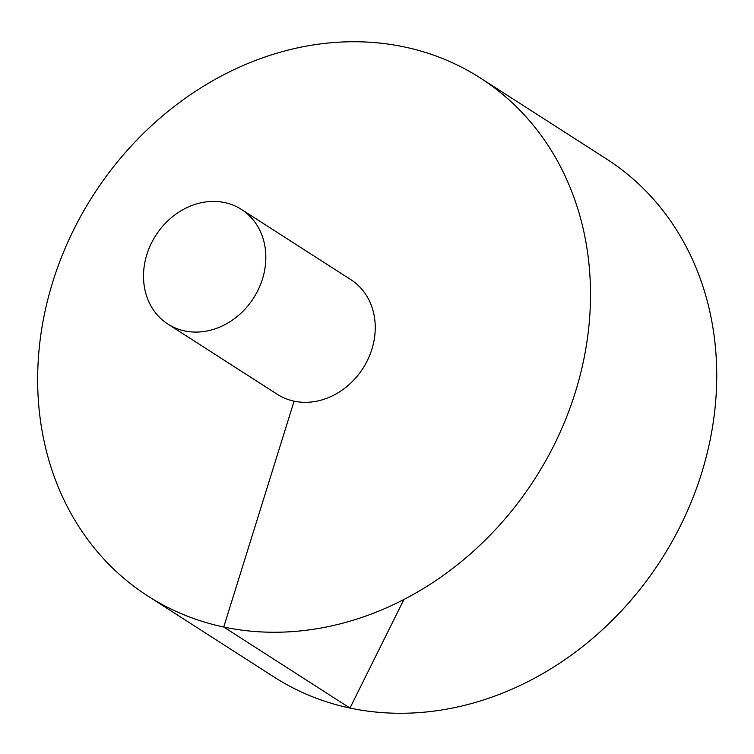 <?xml version="1.0" encoding="UTF-8"?>
<svg xmlns="http://www.w3.org/2000/svg" width="754" height="754" viewBox="0 0 754 754"><rect width="100%" height="100%" fill="white"/><g stroke="black" fill="none" stroke-linecap="round" stroke-linejoin="round"><path stroke-width="1.13" d="M147.822 595.999L274.051 677.026A307.773 262.42 -57.3 0 0 661.145 559.779A307.773 262.42 -57.3 0 0 606.574 159.019L480.345 77.992A307.773 262.42 -57.3 0 0 52.827 281.704A307.773 262.42 -57.3 0 0 147.822 595.999A307.773 262.42 -57.3 0 0 534.916 478.752A307.773 262.42 -57.3 0 0 480.345 77.992M167.878 324.069L277.293 394.304A68.105 58.067 -57.3 0 0 362.947 368.357A68.105 58.067 -57.3 0 0 350.874 279.677L241.459 209.442A68.105 58.067 -57.3 0 0 146.86 254.522A68.105 58.067 -57.3 0 0 167.878 324.069A68.105 58.067 -57.3 0 0 253.532 298.122A68.105 58.067 -57.3 0 0 241.459 209.442M403.918 599.496L349.969 708.063L223.74 627.036L294.088 401.175"/></g></svg>
